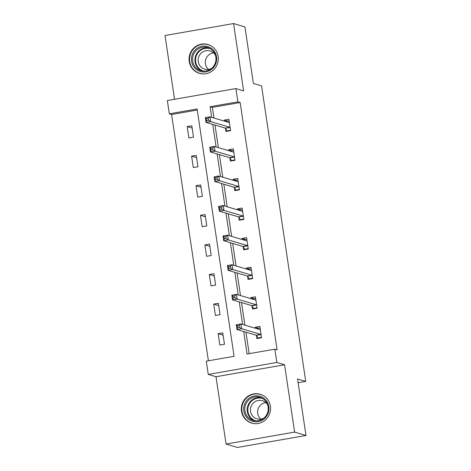 <?xml version="1.0" encoding="UTF-8"?>
<svg xmlns="http://www.w3.org/2000/svg" width="471" height="471" viewBox="0 0 471 471"><rect width="100%" height="100%" fill="white"/><g stroke="black" fill="none" stroke-linecap="round" stroke-linejoin="round"><path stroke-width="0.71" d="M189.224 61.454A15.043 14.583 -73.4 0 0 199.386 73.352A15.043 14.583 -73.4 0 0 218.132 56.408A15.043 14.583 -73.4 0 0 207.976 44.515A15.043 14.583 -73.4 0 0 189.224 61.454M241.499 411.207A15.043 14.583 -73.4 0 0 251.655 423.099A15.043 14.583 -73.4 0 0 270.401 406.161A15.043 14.583 -73.4 0 0 260.245 394.262A15.043 14.583 -73.4 0 0 241.499 411.207M197.272 110.02L171.597 114.5L169.325 113.823L167.34 100.547L235.894 88.577L237.879 101.854L210.084 106.705L211.673 117.344M298.108 382.729L305.732 381.398L261.57 85.899L253.38 83.455L244.932 26.935L233.563 23.55L165.009 35.519L174.541 99.287M305.732 381.398L297.542 378.961L305.991 435.481L237.437 447.45L226.068 444.065L294.622 432.095L284.561 364.766L276.824 362.464L208.27 374.427L206.286 361.151L234.081 356.3L197.114 108.972L169.325 113.823M284.561 364.766L216.001 376.729L226.068 444.065M216.001 376.729L208.27 374.427M171.597 114.5L208.406 360.78M305.991 435.481L294.622 432.095M224.473 344.26L222.771 332.879L218.138 333.686L219.839 345.066L224.473 344.26M220.051 314.669L218.35 303.295L213.716 304.101L215.418 315.482L220.051 314.669M215.63 285.085L213.928 273.704L209.295 274.511L210.996 285.891L215.63 285.085M211.208 255.494L209.507 244.113L204.873 244.926L206.575 256.306L211.208 255.494M206.781 225.909L205.085 214.529L200.452 215.335L202.153 226.716L206.781 225.909M202.359 196.319L200.664 184.938L196.03 185.745L197.732 197.125L202.359 196.319M197.938 166.728L196.236 155.348L191.609 156.16L193.31 167.541L197.938 166.728M193.516 137.143L191.815 125.763L187.187 126.569L188.883 137.95L193.516 137.143M243.678 331.49L247.051 354.033L274.84 349.182L277.119 349.865L240.151 102.531L212.362 107.382L213.952 118.021M215 125.05L218.373 147.606M219.421 154.641L222.795 177.196M223.843 184.226L227.216 206.787M228.264 213.816L231.638 236.371M232.686 243.407L236.059 265.962M237.113 272.992L240.481 295.547M241.535 302.582L244.902 325.137M245.956 332.167L249.165 353.668M256.436 335.529L256.895 338.602L261.529 337.789L259.827 326.409L255.194 327.221L255.353 328.252M252.014 305.944L252.474 309.011L257.107 308.205L255.406 296.824L250.772 297.631L250.925 298.661M247.593 276.353L248.052 279.421L252.686 278.614L250.984 267.234L246.351 268.046L246.504 269.071M243.171 246.763L243.631 249.836L248.264 249.029L246.563 237.649L241.929 238.456L242.082 239.486M238.75 217.178L239.209 220.245L243.843 219.439L242.141 208.058L237.508 208.865L237.661 209.895M234.328 187.588L234.788 190.661L239.421 189.848L237.72 178.468L233.086 179.28L233.239 180.305M229.907 158.003L230.366 161.07L235 160.264L233.298 148.883L228.665 149.69L228.818 150.72M225.485 128.412L225.945 131.48L230.578 130.673L228.877 119.293L224.243 120.099L224.396 121.129M235.894 88.577L243.625 90.885L233.563 23.55M240.151 102.531L237.879 101.854M274.84 349.182L276.824 362.464M212.727 124.373L216.095 146.928M217.149 153.964L220.522 176.519M221.57 183.549L224.944 206.11M225.992 213.139L229.365 235.694M230.413 242.73L233.787 265.285M234.835 272.315L238.208 294.87M239.256 301.905L242.63 324.46M212.362 107.382L210.084 106.705M258.52 328.21L255.194 327.221M223.113 335.169L218.138 333.686M218.691 305.585L213.716 304.101M254.099 298.62L250.772 297.631M214.27 275.994L209.295 274.511M249.677 269.035L246.351 268.046M209.848 246.404L204.873 244.926M245.256 239.445L241.929 238.456M205.427 216.819L200.452 215.335M240.834 209.854L237.508 208.865M201.005 187.228L196.03 185.745M236.413 180.269L233.086 179.28M196.584 157.638L191.609 156.16M231.991 150.679L228.665 149.69M192.156 128.053L187.187 126.569M227.564 121.094L224.243 120.099M258.815 338.266L258.02 338.031L261.476 337.424M256.565 328.611L260.057 327.94M258.02 338.031L256.354 335.399A1.931 0.43 80.1 0 0 256.165 335.211L236.972 329.494L236.265 324.755L240.893 323.942L260.086 329.659A1.931 0.43 80.1 0 0 260.139 329.665A1.931 0.43 80.1 0 0 260.239 329.576L260.286 329.482M239.127 325.432L240.893 323.942L241.605 328.687L236.972 329.494L237.555 327.651L239.409 327.327L239.127 325.432L237.272 325.755L237.555 327.651M261.069 334.722L260.987 334.593A1.931 0.43 80.1 0 0 260.799 334.404L241.605 328.687L239.409 327.327M236.265 324.755L237.272 325.755M248.405 398.796A13.017 12.617 106.6 0 1 266.186 400.497A13.017 12.617 106.6 0 1 264.225 418.784A13.017 12.617 106.6 0 1 246.439 417.082A13.017 12.617 106.6 0 1 248.405 398.796M263.866 418.113A12.058 11.687 -73.4 0 0 268.046 406.402A12.058 11.687 -73.4 0 0 259.98 397.306A12.058 11.687 -73.4 0 0 249.218 399.602A12.058 11.687 -73.4 0 0 245.032 411.313A12.058 11.687 -73.4 0 0 253.098 420.409A12.058 11.687 -73.4 0 0 263.866 418.113M260.757 419.161A9.491 9.202 106.6 0 1 265.709 402.54M263.813 418.154A9.491 9.202 106.6 0 1 253.881 402.493A9.491 9.202 106.6 0 1 267.716 405.054M263.713 395.828A14.948 14.489 -73.4 0 0 260.581 394.462A14.948 14.489 -73.4 0 0 247.234 397.312A14.948 14.489 -73.4 0 0 242.047 411.837A14.948 14.489 -73.4 0 0 252.044 423.117A14.948 14.489 -73.4 0 0 255.412 423.688M216.548 56.856A13.017 12.617 106.6 0 1 205.957 71.845A13.017 12.617 106.6 0 1 191.538 61.224A13.017 12.617 106.6 0 1 202.13 46.24A13.017 12.617 106.6 0 1 216.548 56.856M192.692 61.13A12.058 11.687 -73.4 0 0 200.829 70.662A12.058 11.687 -73.4 0 0 215.853 57.085A12.058 11.687 -73.4 0 0 207.711 47.553A12.058 11.687 -73.4 0 0 192.692 61.13M208.482 69.414A9.491 9.202 106.6 0 1 213.434 52.787M211.544 68.407A9.491 9.202 106.6 0 1 198.256 61.624A9.491 9.202 106.6 0 1 215.447 55.307M211.438 46.081A14.948 14.489 -73.4 0 0 208.312 44.716A14.948 14.489 -73.4 0 0 189.683 61.548A14.948 14.489 -73.4 0 0 199.775 73.364A14.948 14.489 -73.4 0 0 203.142 73.935M254.393 308.676L253.598 308.44L257.054 307.84M252.144 299.02L255.635 298.355M253.598 308.44L251.932 305.809A1.931 0.43 80.1 0 0 251.744 305.62L232.55 299.903L231.838 295.164L236.471 294.357L255.665 300.074A1.931 0.43 80.1 0 0 255.712 300.074A1.931 0.43 80.1 0 0 255.818 299.986L255.865 299.892M234.705 295.847L236.471 294.357L237.184 299.097L232.55 299.903L233.133 298.066L234.988 297.743L234.705 295.847L232.851 296.165L233.133 298.066M256.648 305.131L256.565 305.002A1.931 0.43 80.1 0 0 256.377 304.814L237.184 299.097L234.988 297.743M231.838 295.164L232.851 296.165M249.971 279.091L249.177 278.85L252.633 278.249M247.722 269.436L251.214 268.764M249.177 278.85L247.51 276.224A1.931 0.43 80.1 0 0 247.322 276.035L228.129 270.319L227.416 265.573L232.05 264.767L251.243 270.484A1.931 0.43 80.1 0 0 251.29 270.489A1.931 0.43 80.1 0 0 251.396 270.395L251.443 270.307M230.284 266.256L232.05 264.767L232.762 269.506L228.129 270.319L228.712 268.476L230.566 268.152L230.284 266.256L228.429 266.58L228.712 268.476M252.226 275.547L252.144 275.411A1.931 0.43 80.1 0 0 251.956 275.223L232.762 269.506L230.566 268.152M227.416 265.573L228.429 266.58M245.55 249.5L244.755 249.265L248.211 248.659M243.301 239.845L246.792 239.18M244.755 249.265L243.089 246.633A1.931 0.43 80.1 0 0 242.901 246.445L223.707 240.728L222.995 235.989L227.628 235.176L246.822 240.893A1.931 0.43 80.1 0 0 246.869 240.899A1.931 0.43 80.1 0 0 246.969 240.811L247.022 240.716M225.862 236.666L227.628 235.176L228.335 239.922L223.707 240.728L224.29 238.885L226.145 238.561L225.862 236.666L224.008 236.99L224.29 238.885M247.805 245.956L247.722 245.827A1.931 0.43 80.1 0 0 247.528 245.638L228.335 239.922L226.145 238.561M222.995 235.989L224.008 236.99M241.128 219.91L240.334 219.674L243.784 219.074M238.879 210.26L242.371 209.589M240.334 219.674L238.667 217.043A1.931 0.43 80.1 0 0 238.479 216.86L219.286 211.138L218.573 206.398L223.207 205.591L242.4 211.308A1.931 0.43 80.1 0 0 242.447 211.308A1.931 0.43 80.1 0 0 242.547 211.22L242.6 211.126M221.441 207.081L223.207 205.591L223.913 210.331L219.286 211.138L219.869 209.301L221.723 208.977L221.441 207.081L219.586 207.405L219.869 209.301M243.383 216.366L243.301 216.236A1.931 0.43 80.1 0 0 243.107 216.048L223.913 210.331L221.723 208.977M218.573 206.398L219.586 207.405M236.707 190.325L235.912 190.09L239.362 189.483M234.458 180.67L237.949 179.999M235.912 190.09L234.246 187.458A1.931 0.43 80.1 0 0 234.052 187.27L214.858 181.553L214.152 176.808L218.785 176.001L237.979 181.718A1.931 0.43 80.1 0 0 238.026 181.724A1.931 0.43 80.1 0 0 238.126 181.629L238.179 181.541M217.019 177.49L218.785 176.001L219.492 180.746L214.858 181.553L215.447 179.71L217.302 179.386L217.019 177.49L215.165 177.814L215.447 179.71M238.962 186.781L238.879 186.646A1.931 0.43 80.1 0 0 238.685 186.463L219.492 180.746L217.302 179.386M214.152 176.808L215.165 177.814M232.285 160.735L231.491 160.499L234.941 159.893M230.036 151.079L233.528 150.414M231.491 160.499L229.824 157.867A1.931 0.43 80.1 0 0 229.63 157.679L210.437 151.962L209.73 147.223L214.364 146.416L233.557 152.133A1.931 0.43 80.1 0 0 233.604 152.133A1.931 0.43 80.1 0 0 233.704 152.045L233.757 151.95M212.592 147.9L214.364 146.416L215.07 151.156L210.437 151.962L211.026 150.125L212.88 149.802L212.592 147.9L210.743 148.224L211.026 150.125M234.54 157.19L234.458 157.061A1.931 0.43 80.1 0 0 234.264 156.872L215.07 151.156L212.88 149.802M209.73 147.223L210.743 148.224M227.864 131.15L227.063 130.909L230.519 130.308M225.615 121.494L229.1 120.823M227.063 130.909L225.403 128.283A1.931 0.43 80.1 0 0 225.209 128.094L206.015 122.378L205.309 117.632L209.942 116.826L229.136 122.542A1.931 0.43 80.1 0 0 229.183 122.548A1.931 0.43 80.1 0 0 229.283 122.454L229.336 122.366M208.17 118.315L209.942 116.826L210.649 121.565L206.015 122.378L206.604 120.535L208.459 120.211L208.17 118.315L206.322 118.639L206.604 120.535M230.119 127.606L230.031 127.47A1.931 0.43 80.1 0 0 229.842 127.282L210.649 121.565L208.459 120.211M205.309 117.632L206.322 118.639M260.987 334.593L256.354 335.399M260.799 334.404L256.165 335.211M254.305 420.697A12.058 11.687 106.6 0 1 251.585 400.309A12.058 11.687 106.6 0 1 261.146 397.724M262.724 398.537A11.657 11.304 -73.4 0 0 252.05 400.68A11.657 11.304 -73.4 0 0 248.034 412.143A11.657 11.304 -73.4 0 0 256.071 420.88M202.035 70.95A12.058 11.687 106.6 0 1 195.059 61.836A12.058 11.687 106.6 0 1 208.877 47.971M210.455 48.79A11.657 11.304 -73.4 0 0 195.665 61.836A11.657 11.304 -73.4 0 0 203.802 71.133M256.565 305.002L251.932 305.809M256.377 304.814L251.744 305.62M252.144 275.411L247.51 276.224M251.956 275.223L247.322 276.035M247.722 245.827L243.089 246.633M247.528 245.638L242.901 246.445M243.301 216.236L238.667 217.043M243.107 216.048L238.479 216.86M238.879 186.646L234.246 187.458M238.685 186.463L234.052 187.27M234.458 157.061L229.824 157.867M234.264 156.872L229.63 157.679M230.031 127.47L225.403 128.283M229.842 127.282L225.209 128.094M252.044 423.117L253.263 423.476M260.581 394.462L261.799 394.828M208.312 44.716L209.524 45.075M199.775 73.364L200.993 73.729"/></g></svg>
